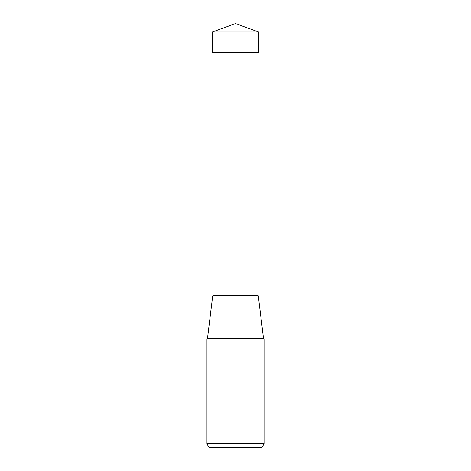 <?xml version="1.0" encoding="UTF-8"?>
<svg xmlns="http://www.w3.org/2000/svg" width="471" height="471" viewBox="0 0 471 471"><rect width="100%" height="100%" fill="white"/><g stroke="black" fill="none" stroke-linecap="round" stroke-linejoin="round"><path stroke-width="0.71" d="M235.5 23.55L212.303 31.993L258.697 31.993L235.5 23.55L212.303 31.993L212.303 52.681L212.303 31.993M258.697 31.993L258.697 52.681L212.303 52.681M209.03 447.45L206.952 443.853L264.048 443.853L261.97 447.45L209.03 447.45L261.97 447.45L264.048 443.853L264.048 339.014L263.524 338.408A0.718 0.718 -90 0 0 264.048 339.014L206.952 339.014L206.952 443.853L206.952 339.014L207.475 338.408A0.718 0.718 90 0 1 206.952 339.014M212.704 295.853L207.475 338.408L263.524 338.408L258.296 295.853L212.704 295.853L258.296 295.853A0.718 0.718 0 0 1 257.978 295.252L257.978 52.681L213.022 52.681L213.022 295.252A0.718 0.718 0 0 1 212.704 295.853M258.296 295.853L257.978 295.252L213.022 295.252"/></g></svg>
